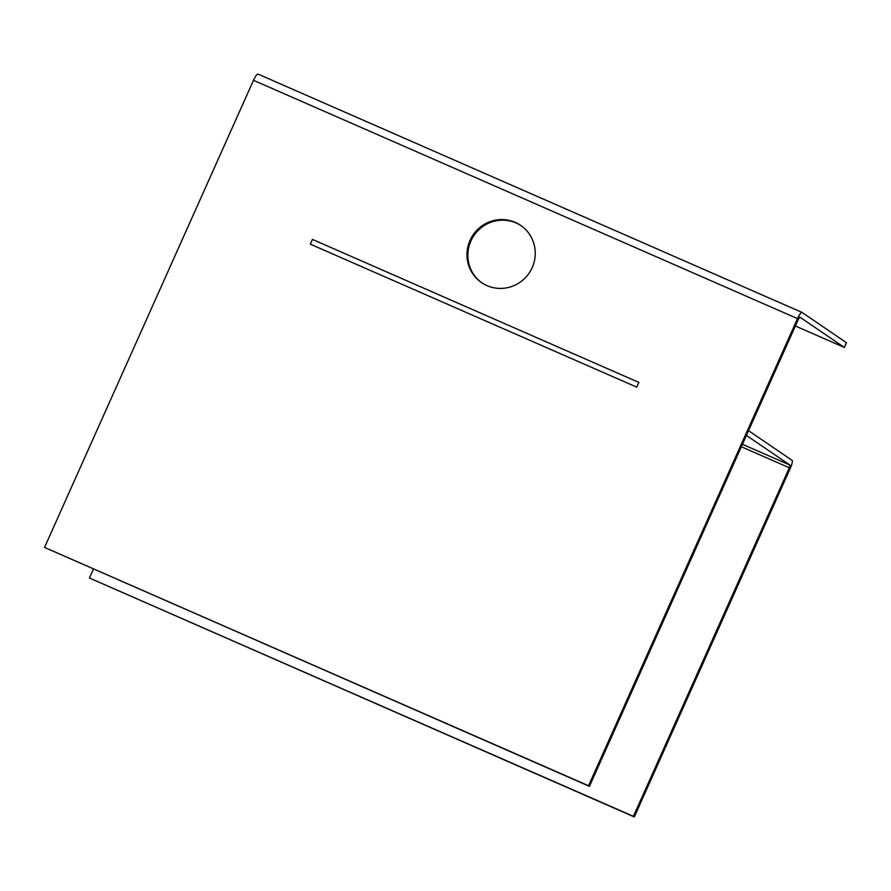 <?xml version="1.0" encoding="UTF-8"?>
<svg xmlns="http://www.w3.org/2000/svg" width="891" height="891" viewBox="0 0 891 891"><rect width="100%" height="100%" fill="white"/><g stroke="black" fill="none" stroke-linecap="round" stroke-linejoin="round"><path stroke-width="1.34" d="M312.451 239.412L310.324 244.156L636.731 387.14L638.847 382.406L636.731 387.14L310.324 244.156L312.451 239.412L638.847 382.406L312.451 239.412M746.413 435.409L789.972 465.102L789.348 467.775L633.434 816.334L634.314 816.936L790.239 468.376A7.796 1.582 113.7 0 0 792.088 460.357L748.54 430.676L746.413 435.409M93.432 569.048L89.434 578.014L633.434 816.334M89.434 578.014L634.314 816.936M846.45 342.712L802.011 312.418A7.796 1.582 113.7 0 0 801.956 312.385A7.796 1.582 113.7 0 0 797.501 318.622L588.55 785.739L589.441 786.341L798.392 319.223L799.895 317.163L844.334 347.445L846.45 342.712M802.011 312.418L258.011 74.087A7.796 1.582 113.7 0 0 257.956 74.064A7.796 1.582 113.7 0 0 253.501 80.301L44.55 547.419L588.55 785.739M470.025 240.381A34.66 33.914 124.3 0 1 520.634 225.356A34.66 33.914 124.3 0 1 532.194 267.612A34.66 33.914 124.3 0 1 481.585 282.636A34.66 33.914 124.3 0 1 470.025 240.381M44.55 547.419L589.441 786.341M521.068 225.668A34.66 33.914 -55.7 0 0 470.905 240.982A34.66 33.914 -55.7 0 0 482.031 282.937M795.362 325.995L844.334 347.445M742.448 444.286L789.972 465.102M741.345 446.747L789.348 467.775M253.501 80.301L797.501 318.622M257.956 74.064L801.956 312.385"/></g></svg>
